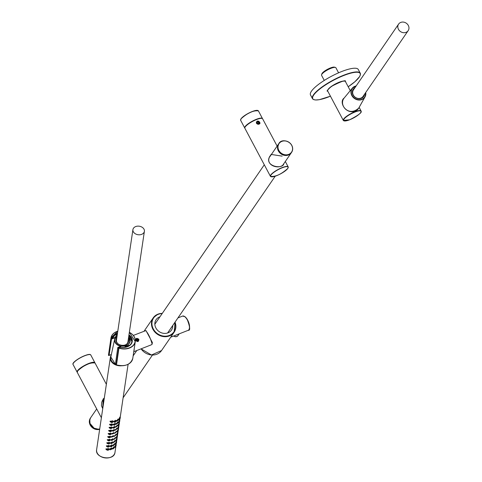 <?xml version="1.0" encoding="UTF-8"?>
<svg xmlns="http://www.w3.org/2000/svg" width="482" height="482" viewBox="0 0 482 482"><rect width="100%" height="100%" fill="white"/><g stroke="black" fill="none" stroke-linecap="round" stroke-linejoin="round"><path stroke-width="0.72" d="M159.946 316.807A9.279 8.146 34.5 0 0 159.548 316.951A9.279 8.146 34.5 0 0 156.12 319.644A9.279 8.146 34.5 0 0 159.162 331.616A9.279 8.146 34.5 0 0 171.423 330.146A9.279 8.146 34.5 0 0 172.695 325.561M133.345 335.43L145.962 330.55L152.36 342.485L152.137 344.232L151.203 344.853L152.161 344.184C150.517 338.177 148.36 333.64 145.703 330.574L145.685 330.58M138.894 339.268C138.352 345.883 132.773 335.388 138.894 339.268M138.72 339.382L135.912 339.153L138.551 341.021L138.72 339.382M135.834 339.322A1.627 1.428 -145.5 0 1 138.442 341.129M137.768 341.461A1.253 1.103 34.5 0 0 136.334 339.485A1.253 1.103 34.5 0 0 135.804 339.967A1.253 1.103 -145.5 0 1 137.87 341.358M129.351 332.333A12.297 9.116 -171.5 0 1 135.273 341.618L132.779 358.349A12.297 9.116 -171.5 0 1 116.469 364.88L118.903 348.118M132.038 341.792A9.857 7.308 8.5 0 0 132.026 340.545M117.391 333.875A9.857 7.308 8.5 0 0 115.505 334.797L115.62 334.972M129.345 332.357A12.14 9.001 -171.5 0 1 134.038 344.305A12.14 9.001 -171.5 0 1 119.024 347.938L120.723 347.257M112.878 337.521L112.842 337.117L110.968 337.864L108.534 354.746M114.794 338.713L114.945 337.521L115.047 338.147M118.006 347.365L121.548 346.01L117.759 347.594L115.517 363.663M117.126 335.641A7.754 5.748 -171.5 0 0 115.168 337.605L111.499 339.105L109.077 355.373L111.378 354.469M128.598 337.352A7.754 5.748 -171.5 0 1 129.995 341.19A7.754 5.748 -171.5 0 1 121.687 345.986L121.687 345.998A7.905 5.862 8.5 0 0 129.194 343.479A7.905 5.862 8.5 0 0 128.64 337.075M136.008 340.509L136.34 339.997L137.201 340.087L137.635 340.834L137.25 341.443M135.816 340.756L136.677 340.846L137.117 341.599L136.677 340.846L137.201 340.087M137.635 340.834L137.225 341.437M258.852 124.187A1.597 1.404 -145.5 0 1 256.587 122.597A1.597 1.404 -145.5 0 1 258.936 121.675A1.597 1.404 -145.5 0 1 258.852 124.187M257.051 122.663L257.617 121.862L258.689 122.018L259.202 122.976L258.635 123.778L257.563 123.621L257.051 122.663L257.617 121.862M258.569 123.892L258.063 122.934L258.689 122.018M102.696 408.917L103.281 398.722M102.732 408.652L101.437 405.693L101.75 402.187L103.142 399.223L102.732 408.67M282.169 156.144L270.998 154.409M258.659 121.193L257.261 121.06C253.381 124.989 263.443 125.35 258.659 121.193M270.733 155.065L270.709 155.108C263.142 165.013 279.506 170.526 283.765 164.097L283.778 164.079C281.813 169.953 262.256 165.573 270.739 155.065M408.947 27.498A5.802 5.091 34.5 0 0 404.615 22.365A5.802 5.091 34.5 0 0 398.608 24.1A5.802 5.091 34.5 0 0 400.506 31.583A5.802 5.091 34.5 0 0 408.17 30.667A5.802 5.091 34.5 0 0 408.947 27.498M398.608 24.1L353.463 89.869A5.802 5.091 34.5 0 0 355.361 97.352A5.802 5.091 34.5 0 0 363.024 96.436L408.17 30.667M354.782 87.947A6.38 5.603 34.5 0 0 353.089 89.393M363.603 96.611A6.38 5.603 34.5 0 0 364.344 94.508M354.993 87.64A6.38 5.603 34.5 0 0 353.192 89.236A6.38 5.603 34.5 0 0 355.282 97.466A6.38 5.603 34.5 0 0 363.711 96.46A6.38 5.603 34.5 0 0 364.555 94.207M144.359 230.167A5.802 4.302 8.5 0 0 138.521 226.136A5.802 4.302 8.5 0 0 132.924 229.607A5.802 4.302 8.5 0 0 138.027 234.716A5.802 4.302 8.5 0 0 144.395 231.318A5.802 4.302 8.5 0 0 144.359 230.167M132.924 229.607L116.445 340.214A5.802 4.302 8.5 0 0 118.307 344.009M125.037 345.016A5.802 4.302 8.5 0 0 127.917 341.925L144.395 231.318M128.519 341.75A6.38 4.73 8.5 0 0 128.453 340.738A6.38 4.73 8.5 0 0 128.212 339.973M116.734 338.262A6.38 4.73 8.5 0 0 115.921 339.87M116.813 337.749A6.38 4.73 8.5 0 0 115.951 339.617A6.38 4.73 8.5 0 0 121.56 345.233A6.38 4.73 8.5 0 0 128.567 341.497A6.38 4.73 8.5 0 0 128.531 340.226A6.38 4.73 8.5 0 0 128.284 339.461M338.581 72.824L335.876 67.733A8.104 1.982 152 0 0 335.412 67.42A8.104 1.982 152 0 0 330.917 68.342A8.104 1.982 152 0 0 321.56 74.782A8.104 1.982 152 0 0 321.566 75.343L324.272 80.428M335.412 67.42L334.418 67.149A7.326 1.789 152 0 0 330.351 67.986A7.326 1.789 152 0 0 321.892 73.806L321.56 74.782M348.197 86.754A26.835 6.555 152 0 0 360.235 73.674A26.835 6.555 152 0 0 343.78 75.499A26.835 6.555 152 0 0 313.523 95.328A26.835 6.555 152 0 0 330.441 96.195L319.355 99.678L315.553 99.991L313.33 99.461L312.463 98.611L310.492 94.906A27.064 6.615 -28 0 1 341.768 71.499A27.064 6.615 -28 0 1 358.289 69.492L360.259 73.198A27.064 6.615 152 0 0 343.738 75.204A27.064 6.615 152 0 0 312.463 98.611A27.064 6.615 152 0 0 314.168 99.714M116.409 420.913L118.168 419.147M118.674 419.406L119.964 417.044M115.951 423.991L117.71 422.226M118.21 422.485L119.506 420.123M115.493 427.07L117.253 425.305M117.753 425.564L119.048 423.202M115.035 430.149L116.795 428.384M117.295 428.649L118.584 426.281M114.577 433.228L116.337 431.462M116.837 431.727L118.132 429.366M114.114 436.306L115.873 434.541M116.379 434.806L117.668 432.444M113.656 439.385L115.415 437.626M115.921 437.885L117.21 435.523M113.198 442.464L114.957 440.705M115.463 440.964L116.752 438.602M112.74 445.543L114.499 443.783M115.005 444.043L116.295 441.681M112.282 448.628L114.041 446.862M114.541 447.121L115.837 444.759M110.131 421.648L110.004 421.232L112.746 420.991M113.595 421.696L113.493 421.316L115.74 420.425M109.673 424.726L109.547 424.311L112.288 424.07M113.137 424.775L113.035 424.395L115.276 423.503M109.209 427.805L109.083 427.389L111.83 427.148M112.68 427.853L112.577 427.474L114.818 426.582M108.751 430.884L108.625 430.468L111.372 430.227M112.222 430.932L112.119 430.553L114.361 429.661M108.293 433.963L108.167 433.547L110.914 433.306M111.758 434.011L111.661 433.631L113.903 432.74M107.835 437.041L107.709 436.626L110.456 436.385M111.3 437.09L111.203 436.716L113.445 435.824M107.378 440.12L107.251 439.704L109.992 439.464M110.842 440.168L110.746 439.795L112.987 438.903M106.926 443.217L106.793 442.783L109.535 442.548M110.384 443.253L110.288 442.874L112.529 441.982M106.462 446.284L106.335 445.862L109.077 445.627M109.926 446.332L109.824 445.952L112.065 445.061M106.004 449.363L105.871 448.947L108.619 448.706M109.468 449.411L109.366 449.031L111.607 448.139M114.517 432.818L114.867 433.234L116.307 431.98M114.975 432.987C116.445 432.035 116.445 432.035 114.975 432.987M114.975 429.739L115.355 430.191L116.795 428.944M115.463 429.944C116.933 428.998 116.933 428.998 115.463 429.944M115.433 426.66L115.873 427.179L117.313 425.943M115.987 426.938C117.451 426.004 117.451 426.004 115.987 426.938M115.891 423.582L116.421 424.202L117.831 422.756M116.415 424.202L117.861 422.991M117.849 423.088C116.457 424.082 116.457 424.082 117.849 423.088M116.355 420.503L116.999 421.268L118.433 420.075M117.114 421.039C118.566 420.135 118.566 420.135 117.114 421.039M113.505 421.268L114.186 422.075L114.114 421.774L116.005 421.376M114.228 421.822C116.126 421.503 116.126 421.503 114.228 421.822M113.047 424.347L113.601 425.004L113.517 424.696L115.439 424.305M113.638 424.744C115.56 424.437 115.56 424.437 113.638 424.744M112.589 427.426L113.047 427.974L112.963 427.654L114.897 427.269M113.077 427.703C115.023 427.401 115.023 427.401 113.077 427.703M112.131 430.51L112.529 430.974L112.439 430.655L114.385 430.269M112.553 430.703C114.511 430.408 114.511 430.408 112.553 430.703M111.667 433.589L112.035 434.023L111.945 433.692L113.897 433.312M113.848 433.432C111.932 433.812 111.932 433.812 113.848 433.432M111.209 436.668L111.583 437.102L111.487 436.776L113.439 436.391M113.391 436.511C111.475 436.891 111.475 436.891 113.391 436.511M110.752 439.747L111.161 440.229L111.059 439.891L113.005 439.512M110.294 442.825L110.77 443.386L110.667 443.054L112.601 442.663M111.667 444.874L112.119 446.236L111.42 446.778L110.414 446.591L110.306 446.254L112.228 445.856M109.378 448.983L110.089 449.827L111.041 448.634L111.878 449.091M112.222 448.218L112.896 449.013L114.306 447.79M112.987 448.748C114.445 447.838 114.445 447.838 112.987 448.748M112.68 445.139L113.228 445.784L114.65 444.543M113.324 445.519C114.788 444.597 114.788 444.597 113.324 445.519M113.143 442.06L113.595 442.59L115.017 441.343M113.692 442.331C115.156 441.392 115.156 441.392 113.692 442.331M113.601 438.982L113.987 439.439L115.415 438.18M114.089 439.18C115.56 438.234 115.56 438.234 114.089 439.18M115.572 434.469L115.813 434.812L114.409 436.312L115.843 435.059M114.517 436.065C115.987 435.113 115.987 435.113 114.517 436.065M113.704 445.32L114.264 444.946L113.728 445.434M114.071 442.127L114.638 441.747L114.095 442.235M114.475 438.969L115.035 438.59L114.493 439.078M114.903 435.855L115.463 435.475L114.921 435.963M112.179 436.764L112.933 436.626L112.222 436.891M115.361 432.776L115.921 432.396L115.379 432.878M112.643 433.686L113.391 433.547L112.68 433.806M115.849 429.733L116.409 429.354L115.867 429.836M113.131 430.643L113.879 430.504L113.168 430.763M116.367 426.733L116.927 426.353L116.385 426.829M113.65 427.642L114.397 427.504L113.68 427.763M114.198 424.678L114.945 424.54L114.228 424.799M114.776 421.756L115.523 421.611L114.806 421.871M116.915 423.762L117.475 423.389L116.927 423.865M111.752 439.879L112.505 439.747L111.794 440.012M111.354 443.036L112.107 442.898L111.396 443.169M110.987 446.236L111.734 446.091L111.029 446.368M113.36 448.549L113.927 448.182L113.391 448.664M109.998 421.256L110.8 422.202L110.685 421.846L112.884 421.521L112.963 421.822M109.541 424.335L110.276 425.202L110.161 424.847L112.378 424.528L112.451 424.829M109.083 427.413L109.769 428.227L109.649 427.865L111.878 427.552L111.951 427.853M110.92 429.926L111.487 430.896L111.246 431.348L110.438 431.661L109.281 431.276L109.155 430.902L111.39 430.589L111.469 430.896M108.167 433.577L108.799 434.33L108.679 433.963L110.993 433.836M110.004 436.083L110.547 436.909L110.378 437.427L109.083 437.795L108.348 437.415L108.221 437.041L110.462 436.728L110.535 437.035M107.245 439.735L107.902 440.512L107.781 440.138L110.01 439.825L110.089 440.132M109.089 442.247L109.51 443.633L108.805 444.006L107.486 443.633L107.353 443.259L109.577 442.94L109.661 443.247M109.239 446.386L109.161 446.073L109.095 446.766L107.944 447.169L106.95 446.404L109.155 446.073M108.167 448.405L108.836 449.405L108.691 449.917L107.968 450.302L106.685 449.935L106.558 449.561L108.751 449.224L108.83 449.537M120.337 417.828L119.132 419.653L120.331 417.834L119.813 417.099M120.349 418.129C119.241 419.563 119.241 419.563 120.349 418.129M119.813 420.822L118.62 422.666L119.813 420.822L119.355 420.177M119.831 421.123C118.729 422.569 118.729 422.569 119.831 421.123M117.716 425.226L118.12 425.702L119.307 423.841L118.897 423.256M118.12 425.696L119.337 424.118C118.229 425.6 118.229 425.6 119.325 424.142L119.313 423.841M117.259 428.305L117.632 428.745L118.819 426.865L118.439 426.335M118.837 427.179C117.741 428.643 117.741 428.643 118.837 427.179M116.801 431.384L117.162 431.812L118.343 429.926L117.982 429.414M116.343 434.463L116.704 434.891L117.879 433.005M117.903 433.312C116.807 434.788 116.807 434.788 117.903 433.312M115.885 437.548L116.258 437.987L117.433 436.102L117.06 435.571M117.463 436.415C116.367 437.879 116.367 437.879 117.463 436.415M115.831 441.102L117.005 439.223L116.602 438.656M115.427 440.626L115.831 441.108L117.042 439.512C115.933 440.994 115.933 440.994 117.036 439.536L117.012 439.223M116.596 442.362L115.415 444.235L116.59 442.362L116.144 441.735M116.62 442.675C115.517 444.127 115.517 444.127 116.62 442.675M114.505 446.784L115.017 447.386L116.192 445.525L115.686 444.814M115.162 447.133C116.349 445.76 116.349 445.76 115.162 447.133M107.775 446.507L108.643 446.525L107.823 446.645M108.185 443.368L109.059 443.386L108.233 443.512M108.613 440.253L109.486 440.271L108.661 440.391M109.059 437.15L109.932 437.174L109.107 437.288M109.516 434.071L110.39 434.095L109.565 434.21M109.992 431.01L110.866 431.035L110.041 431.149M110.48 427.974L111.354 427.992L110.529 428.106M110.987 424.949L111.854 424.967L111.029 425.088M116.27 440.554L116.71 440.018L116.289 440.65M116.704 437.433L117.144 436.897L116.716 437.529M117.15 434.336L117.584 433.8L117.162 434.433M117.608 431.257L118.042 430.721L117.62 431.354M118.078 428.197L118.518 427.661L118.09 428.293M118.566 425.154L119.006 424.618L118.578 425.245M119.066 422.13L119.512 421.599L119.078 422.22M115.457 446.838L115.903 446.308L115.469 446.941M115.855 443.687L116.301 443.151L115.873 443.783M119.584 419.123L120.03 418.593L119.596 419.213M112.234 421.762L111.505 421.949L112.342 421.852M108.095 449.465L107.372 449.664L108.209 449.561M110.649 449.471L111.39 449.326L110.691 449.604M117.976 420.352L117.488 420.834L118.048 420.376M162.145 313.601A12.297 10.797 34.5 0 0 158.174 314.366A12.297 10.797 34.5 0 0 153.083 328.483A12.297 10.797 34.5 0 0 168.345 335.767A12.297 10.797 34.5 0 0 174.9 322.356M141.093 348.835A12.683 11.134 34.5 0 0 161.554 350.541L174.123 332.225A12.683 11.134 34.5 0 0 175.038 322.151M162.283 313.396A12.683 11.134 34.5 0 0 157.891 314.192A12.683 11.134 34.5 0 0 153.21 317.873A12.683 11.134 34.5 0 0 157.367 334.231A12.683 11.134 34.5 0 0 174.123 332.225L175.056 322.115M134.183 348.926A7.658 3.151 68.5 0 1 133.882 350.968M117.494 333.17A10.014 7.423 -171.5 0 0 112.842 337.117L110.968 337.87A12.297 9.116 -171.5 0 1 117.789 331.2M129.351 332.297L135.273 341.618A12.297 9.116 -171.5 0 1 118.958 348.143L116.499 364.886M111.173 338.189L111.137 337.792A12.14 9.001 -171.5 0 1 117.783 331.23M128.971 334.876A10.014 7.423 -171.5 0 1 131.333 343.817A10.014 7.423 -171.5 0 1 120.735 347.269L118.861 348.016L116.469 364.916C125.151 366.874 130.586 364.681 132.779 358.349M112.939 337.496L112.975 337.267A9.857 7.308 -171.5 0 1 117.457 333.411M128.935 335.123A9.857 7.308 -171.5 0 1 132.08 341.563A9.857 7.308 -171.5 0 1 120.741 347.257M119 347.908L120.747 347.136L118.638 347.896A11.327 8.399 8.5 0 1 118.066 347.703L118.036 347.389M110.968 337.87L108.54 354.71M173.713 336.008A3.091 2.717 34.5 0 0 176.822 336.538A3.091 2.717 34.5 0 0 177.96 335.641L176.786 336.569L174.665 336.581L173.665 336.032M188.197 330.315A7.658 3.151 -111.5 0 0 187.468 320.168A7.658 3.151 -111.5 0 0 182.594 316.065L185.022 316.692L187.016 318.964C190.095 326.959 190.486 330.742 188.197 330.315L170.718 337.189M189.269 328.844A7.278 2.994 -111.5 0 0 188.51 321.964A7.278 2.994 -111.5 0 0 184.383 316.409M131.11 343.955A9.785 7.254 8.5 0 0 131.978 341.708A9.785 7.254 8.5 0 0 128.899 335.345M131.863 342.455A9.785 7.254 8.5 0 0 131.881 342.377A9.785 7.254 8.5 0 0 131.917 342.039M132.068 341.358A9.935 7.369 8.5 0 0 132.038 341.027M110.993 338.316L112.951 337.521L111.125 338.237M118.066 347.703L117.994 347.908A11.484 8.513 8.5 0 0 118.572 348.106L116.228 364.567L118.855 348.046M115.367 364.199L115.547 364.332A11.484 8.513 8.5 0 0 116.126 364.531L116.409 364.47M115.493 334.809L115.252 334.773A9.785 7.254 8.5 0 0 113.029 337.43L113.18 337.406A9.628 7.14 8.5 0 1 115.379 334.761L115.975 335.086L117.289 334.568M113.005 337.484L110.981 338.34A11.484 8.513 8.5 0 0 110.944 338.575A11.484 8.513 8.5 0 0 110.914 338.798L108.522 355.397M108.534 354.776A11.484 8.513 8.5 0 0 108.498 354.999A11.484 8.513 8.5 0 0 108.468 355.222L111.149 338.268A11.327 8.399 8.5 0 0 111.083 338.713L114.945 337.521M129.206 345.781L128.941 345.498L129.26 345.57A9.628 7.14 8.5 0 0 128.893 335.382M117.168 335.37A7.905 5.862 8.5 0 0 115.041 337.442M120.747 347.136A9.628 7.14 8.5 0 0 125.061 347.221L124.989 346.685L128.724 345.449L124.989 346.685M129.086 345.347L128.664 345.239M108.468 355.222L108.902 355.523L111.276 354.511M111.083 338.713L111.432 338.9M129.995 341.19C129.399 344.479 126.627 346.064 121.687 345.943L117.759 347.594L115.427 364.265M116.403 364.5L115.584 364.344M115.945 335.056L117.295 334.532M115.975 335.086L115.547 334.984M128.863 345.998L128.724 345.449L128.622 346.136M113.023 337.442L115.27 334.737L115.903 335.044L117.301 334.496M269.787 156.789L278.602 143.949A7.736 6.79 34.5 0 0 278.566 143.991A7.736 6.79 34.5 0 0 281.102 153.969A7.736 6.79 34.5 0 0 291.321 152.746A7.736 6.79 34.5 0 0 291.351 152.698L282.916 164.989M90.694 417.695A7.736 6.79 34.5 0 0 91.351 425.931A7.736 6.79 34.5 0 0 99.708 428.968L98.195 429.179L94.141 428.227L89.989 423.443L89.821 419.617L90.694 417.695L96.701 408.947M291.496 152.487A7.736 6.79 -145.5 0 1 291.381 152.655A7.736 6.79 -145.5 0 1 288.525 154.897A7.736 6.79 -145.5 0 1 279.614 152.517A7.736 6.79 -145.5 0 1 278.632 143.901A7.736 6.79 -145.5 0 1 278.747 143.738M288.76 154.565A7.736 6.79 -145.5 0 1 279.843 152.179A7.736 6.79 -145.5 0 1 278.861 143.564A7.736 6.79 -145.5 0 1 289.079 142.347A7.736 6.79 -145.5 0 1 291.61 152.318A7.736 6.79 -145.5 0 1 288.76 154.565M288.73 154.373A7.579 6.652 -145.5 0 1 277.987 146.823A7.579 6.652 -145.5 0 1 289.122 142.449A7.579 6.652 -145.5 0 1 288.73 154.373M90.52 417.954A7.736 6.79 34.5 0 0 90.399 418.123L90.664 417.737A7.736 6.79 34.5 0 0 90.628 417.786A7.736 6.79 34.5 0 0 91.309 426.046A7.736 6.79 34.5 0 0 99.696 429.052M90.399 418.123A7.736 6.79 34.5 0 0 91.14 426.462A7.736 6.79 34.5 0 0 99.654 429.335L94.942 429.143L90.297 425.257L89.327 421.78L90.399 418.123M90.809 355.041A10.056 2.458 152 0 0 80.777 357.59A10.056 2.458 152 0 0 73.053 364.482L77.138 372.158A10.056 2.458 -28 0 1 77.488 370.797A10.056 2.458 -28 0 1 86.82 364.296A10.056 2.458 -28 0 1 94.894 362.723A10.056 2.458 -28 0 1 94.942 362.856L90.809 355.041C89.694 351.836 71.017 361.765 73.053 364.482M90.128 354.619A9.899 2.422 152 0 0 80.723 357.493A9.899 2.422 152 0 0 73.089 363.681M77.632 371.056A10.056 2.458 -28 0 1 86.959 364.561A10.056 2.458 -28 0 1 95.032 362.988C90.007 362.356 84.205 365.001 77.632 370.917L77.283 372.423A10.056 2.458 -28 0 1 77.632 371.056M77.313 371.628A9.899 2.422 -28 0 1 77.692 370.875A9.899 2.422 -28 0 1 85.886 364.952A9.899 2.422 -28 0 1 94.352 362.566M271.113 176.755A10.056 2.458 -28 0 1 270.432 176.334A10.056 2.458 -28 0 1 278.156 169.447A10.056 2.458 -28 0 1 288.188 166.899A10.056 2.458 -28 0 1 288.152 167.694M285.314 161.494L288.188 166.899L287.832 168.405C281.259 174.321 275.463 176.966 270.432 176.334L244.874 128.266A10.056 2.458 -28 0 1 252.598 121.38A10.056 2.458 -28 0 1 262.63 118.831L277.126 146.094M287.778 168.447A9.899 2.422 -28 0 1 272.86 176.78A9.899 2.422 -28 0 1 277.505 170.013A9.899 2.422 -28 0 1 287.778 168.447M244.91 127.471A9.899 2.422 -28 0 1 252.544 121.277A9.899 2.422 -28 0 1 261.949 118.409M241 118.958A10.056 2.458 152 0 0 240.651 120.325L244.736 128.001A10.056 2.458 -28 0 1 245.085 126.633A10.056 2.458 -28 0 1 254.418 120.139A10.056 2.458 -28 0 1 262.485 118.566A10.056 2.458 -28 0 1 262.539 118.699L258.406 110.884A10.056 2.458 152 0 0 250.333 112.457A10.056 2.458 152 0 0 241 118.958M257.725 110.462A9.899 2.422 152 0 0 249.26 112.854A9.899 2.422 152 0 0 241.06 118.771A9.899 2.422 152 0 0 240.687 119.524M365.603 92.677A7.513 6.591 -145.5 0 1 359.337 99.75A7.513 6.591 -145.5 0 1 351.257 92.695A7.513 6.591 -145.5 0 1 356.041 86.109M356.162 85.941A7.742 6.796 34.5 0 0 352.324 88.134A7.742 6.796 34.5 0 0 350.974 92.779A7.742 6.796 34.5 0 0 357.035 99.726A7.742 6.796 34.5 0 0 365.055 96.87A7.742 6.796 34.5 0 0 365.808 93.086A7.742 6.796 34.5 0 0 365.724 92.502M356.168 85.929L352.324 88.134L344.124 98.075A8.881 7.796 34.5 0 0 346.666 110.017A8.881 7.796 34.5 0 0 358.722 108.101L365.055 96.87L365.73 92.49M121.295 346.04A7.513 5.567 -171.5 0 1 114.879 340.943A7.513 5.567 -171.5 0 1 117.042 336.201M128.519 337.912A7.513 5.567 -171.5 0 1 128.025 344.497M129.911 341.72A7.742 5.742 8.5 0 0 129.929 341.575A7.742 5.742 8.5 0 0 129.845 340.304A7.742 5.742 8.5 0 0 128.537 337.798M117.06 336.087A7.742 5.742 8.5 0 0 114.626 339.298A7.742 5.742 8.5 0 0 114.626 341.099A7.742 5.742 8.5 0 0 120.735 346.263M117.066 336.05L114.626 339.298L110.836 356.999A8.881 6.585 8.5 0 0 115.325 364.139M327.748 90.176A9.821 2.398 -28 0 1 335.339 83.989A9.821 2.398 -28 0 1 344.714 81.157M344.058 120.849A10.056 2.458 -28 0 1 343.323 120.422L327.694 91.026A10.056 2.458 -28 0 1 335.418 84.133A10.056 2.458 -28 0 1 345.449 81.585L350.257 90.634M359.144 107.347L361.078 110.981C360.289 111.252 365.416 111.685 349.625 119.795L343.323 120.422A10.056 2.458 -28 0 1 351.047 113.529A10.056 2.458 -28 0 1 361.078 110.981A10.056 2.458 -28 0 1 361.024 111.83M349.649 119.777A9.821 2.398 -28 0 1 346.425 116.801A9.821 2.398 -28 0 1 360.849 111.125A9.821 2.398 -28 0 1 349.649 119.777M360.217 75.228A27.064 6.615 152 0 0 360.259 73.198L360.476 74.397L359.65 76.56L354.921 81.723L348.203 86.76M118.524 365.464A9.128 6.766 -171.5 0 1 111.119 355.68M121.434 365.772A9.279 6.881 -171.5 0 1 110.354 357.511A9.279 6.881 -171.5 0 1 111.191 355.354M115.788 446.971L114.975 452.423A9.279 6.881 -171.5 0 1 104.787 457.858A9.279 6.881 -171.5 0 1 96.623 449.688L110.354 357.511L111.191 355.336M144.046 331.218L153.21 317.873L157.927 314.162L162.307 313.366M141.057 348.854L151.462 354.999L161.554 350.541M133.767 351.715L151.306 344.823M135.912 339.153L135.906 340.298L136.448 341.033L138.021 341.389L138.551 341.021M120.747 347.221C126.989 347.884 130.767 345.998 132.08 341.563M117.795 331.164L110.968 337.864M179.184 333.857L177.96 335.641M177.966 317.885L182.594 316.065M128.905 335.309L131.978 341.708L131.881 342.377M123.115 397.789L152.457 355.047M167.597 332.984L275.222 176.195M102.19 400.946L104.347 397.801M133.159 355.837L136.804 350.522M154.849 324.235L264.293 164.79M278.861 143.564L277.56 147.564L278.53 151.041L283.175 154.921L288.513 154.909L291.61 152.318C296.376 143.07 282.217 136.9 278.861 143.564M106.359 384.293L95.032 362.988M101.377 417.749L77.283 372.423M244.874 128.266C242.838 125.555 261.515 115.62 262.63 118.831M240.651 120.325L241.006 118.819C247.579 112.896 253.375 110.251 258.406 110.884M344.124 98.075C337.936 102.28 347.643 118.229 358.722 108.101M110.836 356.999L115.361 364.223M115.837 364.434L116.379 364.645M128.537 337.762L129.929 341.575M327.694 91.026C326.206 91.592 327.441 90.044 331.399 86.386C341.599 81.205 346.281 79.602 345.449 81.585M128.104 364.308L120.169 417.593M119.934 419.159L119.705 420.672M119.506 422.003L119.247 423.75M119.078 424.877L118.789 426.829M118.644 427.805L118.373 430.209L117.162 431.806M118.198 430.812L117.873 432.987L117.518 432.493M117.735 433.896L117.415 436.065M117.265 437.084L116.957 439.144M116.777 440.337L116.493 442.229M116.283 443.639L116.035 445.308M114.975 452.423C114.21 461.34 94.755 458.442 96.623 449.688M114.867 433.234L116.276 431.733L116.029 431.39M115.355 430.185L116.765 428.697L116.487 428.311M115.873 427.173L117.283 425.708L116.945 425.232M117.837 422.756L117.403 422.154M116.999 421.262L118.415 419.84L117.867 419.075M114.192 422.075L114.957 422.28L115.867 421.75L116.011 421.208L115.337 420.238M113.601 425.01L114.367 425.226L115.306 424.672L114.879 423.317M113.047 427.974L113.806 428.203L114.764 427.648L114.421 426.395M112.529 430.98L113.288 431.215L114.258 430.643L113.957 429.474M112.041 434.029L113.909 433.366L113.499 432.553M111.583 437.108L113.451 436.445L113.041 435.638M111.161 440.229L111.896 440.476L112.89 439.891L112.583 438.716M110.77 443.392L111.493 443.639L112.487 443.054L112.125 441.795M110.414 446.585L109.836 445.904M110.089 449.827L111.89 449.14L111.209 447.953M112.89 449.007L114.264 447.531L113.734 446.79M113.228 445.778L114.608 444.29L114.192 443.711M113.589 442.59L114.981 441.084L114.656 440.632M113.987 439.433L115.379 437.927L115.114 437.548M114.415 436.318L114.059 435.897M110.812 422.214L111.969 422.575L112.716 422.274L112.89 421.515L112.3 420.69M110.282 425.214L111.45 425.588L112.198 425.293L112.463 424.732L111.842 423.768M109.775 428.239L110.962 428.612L111.71 428.317L111.969 427.757L111.378 426.847M109.275 431.269L108.625 430.498M108.799 434.33L109.992 434.728L110.764 434.415L111.011 433.987L110.462 433.005M108.342 437.409L107.703 436.656M107.908 440.512L108.613 440.885L109.763 440.681L110.095 439.988L109.547 439.168M107.48 443.633L106.787 442.813M109.161 446.073L108.631 445.326M107.076 446.772L106.329 445.892M106.685 449.935L105.871 448.971M119.132 419.659L118.638 419.069M118.62 422.672L118.174 422.148M117.632 428.739L118.819 426.865M116.704 434.891L117.879 432.999M116.258 437.987L117.439 436.102M115.421 444.241L114.963 443.705M115.017 447.386L116.192 445.525"/></g></svg>
